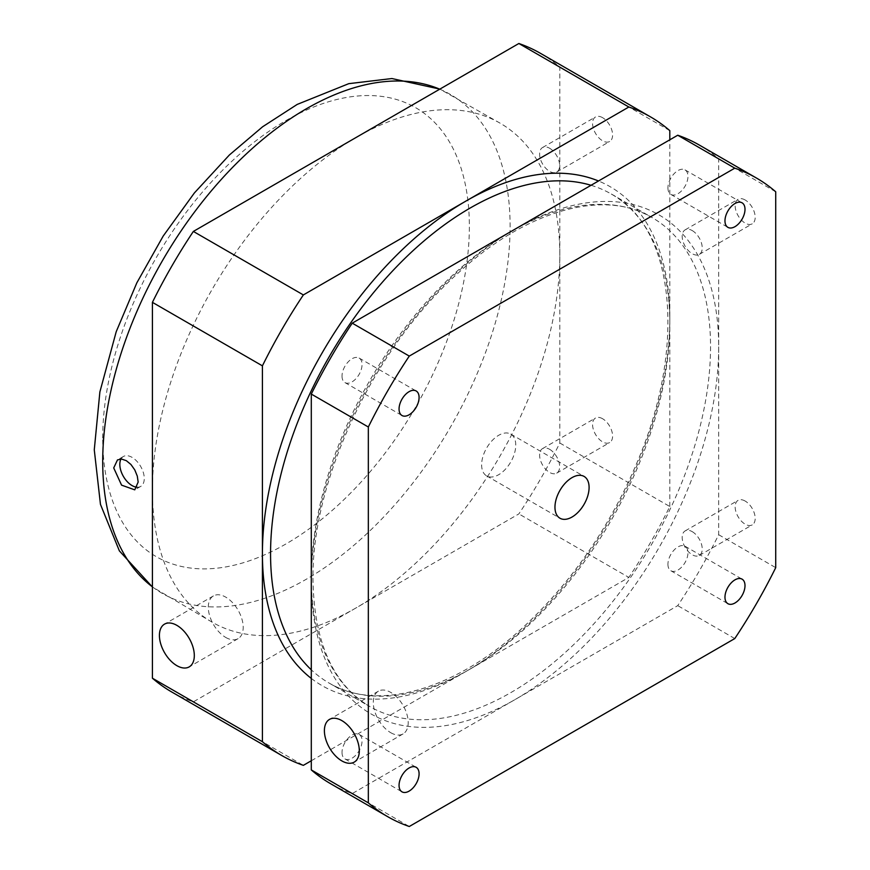 <?xml version="1.0" encoding="UTF-8"?>
<svg xmlns="http://www.w3.org/2000/svg" width="870" height="870" viewBox="0 0 870 870"><rect width="100%" height="100%" fill="white"/><g stroke="black" fill="none" stroke-linecap="round" stroke-linejoin="round"><path stroke-width="0.65" stroke-dasharray="4.35 3.26" d="M137.123 487.222A17.28 9.983 -120 0 0 140.69 486.428A17.28 9.983 -120 0 0 144.268 478.511A17.28 9.983 -120 0 0 136.72 461.122A17.28 9.983 -120 0 0 123.409 456.489A17.28 9.983 -120 0 0 121.006 459.034M356.113 137.46A288.068 166.311 120 0 0 152.413 490.278A288.068 166.311 120 0 0 212.073 622.148A288.068 166.311 120 0 0 356.113 607.88A288.068 166.311 120 0 0 559.801 255.073A288.068 166.311 120 0 0 500.141 123.192A288.068 166.311 120 0 0 356.113 137.46M540.477 53.342A368.728 212.889 -60 0 1 559.801 67.142L559.801 443.004A368.728 212.889 -60 0 1 518.868 513.909L193.357 701.84A368.728 212.889 -60 0 1 171.749 691.998M481.632 464.841A24.132 13.931 120 0 0 486.635 475.89A24.132 13.931 120 0 0 510.766 461.959A24.132 13.931 120 0 0 510.766 434.097A24.132 13.931 120 0 0 492.17 440.557A24.132 13.931 120 0 0 481.632 464.841M549.622 449.311A14.159 8.178 60 0 1 558.877 461.796A14.159 8.178 60 0 1 556.702 473.139A14.159 8.178 60 0 1 542.543 464.961A14.159 8.178 60 0 1 542.543 448.605A14.159 8.178 60 0 1 549.622 449.311M602.584 418.731A14.159 8.178 -120 0 0 595.504 418.035A14.159 8.178 -120 0 0 595.504 434.391A14.159 8.178 -120 0 0 609.663 442.569A14.159 8.178 -120 0 0 611.838 431.215A14.159 8.178 -120 0 0 602.584 418.731M549.622 148.248A14.159 8.178 60 0 1 558.877 160.722A14.159 8.178 60 0 1 556.702 172.075A14.159 8.178 60 0 1 542.543 163.897A14.159 8.178 60 0 1 542.543 147.541A14.159 8.178 60 0 1 549.622 148.248M602.584 117.667A14.159 8.178 -120 0 0 595.504 116.971A14.159 8.178 -120 0 0 595.504 133.317A14.159 8.178 -120 0 0 609.663 141.495A14.159 8.178 -120 0 0 611.838 130.152A14.159 8.178 -120 0 0 602.584 117.667M692.205 230.561A14.159 8.178 60 0 1 701.459 243.045A14.159 8.178 60 0 1 699.284 254.399A14.159 8.178 60 0 1 685.125 246.221A14.159 8.178 60 0 1 685.125 229.865A14.159 8.178 60 0 1 692.205 230.561M745.166 199.991A14.159 8.178 -120 0 0 738.086 199.284A14.159 8.178 -120 0 0 738.086 215.64A14.159 8.178 -120 0 0 752.245 223.818A14.159 8.178 -120 0 0 754.42 212.476A14.159 8.178 -120 0 0 745.166 199.991M692.205 531.635A14.159 8.178 60 0 1 701.459 544.109A14.159 8.178 60 0 1 699.284 555.462A14.159 8.178 60 0 1 685.125 547.284A14.159 8.178 60 0 1 685.125 530.928A14.159 8.178 60 0 1 692.205 531.635M745.166 501.055A14.159 8.178 -120 0 0 738.086 500.348A14.159 8.178 -120 0 0 738.086 516.704A14.159 8.178 -120 0 0 752.245 524.882A14.159 8.178 -120 0 0 754.42 513.539A14.159 8.178 -120 0 0 745.166 501.055M225.743 637.438A24.675 14.246 -120 0 0 238.086 638.656A24.675 14.246 -120 0 0 238.086 610.164A24.675 14.246 -120 0 0 213.411 595.917A24.675 14.246 -120 0 0 209.626 615.688A24.675 14.246 -120 0 0 225.743 637.438M390.739 732.692A24.675 14.246 -120 0 0 403.082 733.91A24.675 14.246 -120 0 0 403.082 705.418A24.675 14.246 -120 0 0 378.406 691.171A24.675 14.246 -120 0 0 374.622 710.942A24.675 14.246 -120 0 0 390.739 732.692M667.932 187.931A14.159 8.178 120 0 0 670.868 194.423A14.159 8.178 120 0 0 685.027 186.245A14.159 8.178 120 0 0 685.027 169.889A14.159 8.178 120 0 0 674.119 173.685A14.159 8.178 120 0 0 667.932 187.931M342.019 376.101A14.159 8.178 120 0 0 344.955 382.582A14.159 8.178 120 0 0 359.114 374.404A14.159 8.178 120 0 0 359.114 358.048A14.159 8.178 120 0 0 348.207 361.844A14.159 8.178 120 0 0 342.019 376.101M342.019 752.43A14.159 8.178 120 0 0 344.955 758.912A14.159 8.178 120 0 0 359.114 750.734A14.159 8.178 120 0 0 359.114 734.378A14.159 8.178 120 0 0 348.207 738.173A14.159 8.178 120 0 0 342.019 752.43M667.932 564.271A14.159 8.178 120 0 0 670.868 570.753A14.159 8.178 120 0 0 685.027 562.575A14.159 8.178 120 0 0 685.027 546.219A14.159 8.178 120 0 0 674.119 550.014A14.159 8.178 120 0 0 667.932 564.271M311.297 760.761L628.858 577.419L518.868 513.909M559.801 443.004L669.802 506.503A368.728 212.889 -60 0 1 628.858 577.419M669.802 506.503L669.802 139.82M699.35 145.072A368.728 212.889 -60 0 1 718.685 158.873L718.685 534.724A368.728 212.889 -60 0 1 677.741 605.64L352.241 793.57A368.728 212.889 -60 0 1 330.633 783.729M669.802 130.641L559.801 67.142M775.725 191.791L718.685 158.873M718.685 534.724L775.725 567.653M193.357 701.84L303.358 765.35M734.78 638.569L677.741 605.64M352.241 793.57L409.281 826.5M439.741 89.175A288.068 166.311 -60 0 1 450.442 94.504A288.068 166.311 -60 0 1 450.442 427.137A288.068 166.311 -60 0 1 162.375 593.449A288.068 166.311 -60 0 1 152.413 586.848M102.714 438.056A259.26 149.683 -60 0 1 377.7 95.972A259.26 149.683 -60 0 1 377.7 462.622A259.26 149.683 -60 0 1 102.714 438.056M591.034 185.288A282.304 162.994 -60 0 1 611.327 194.043A282.304 162.994 -60 0 1 611.338 520.021A282.304 162.994 -60 0 1 329.023 683.015A282.304 162.994 -60 0 1 311.297 669.802M311.297 678.415A288.068 166.311 120 0 0 466.102 671.379A288.068 166.311 120 0 0 669.802 318.572A288.068 166.311 120 0 0 598.495 180.982M311.297 577.299A282.304 162.994 120 0 0 369.772 706.538A282.304 162.994 120 0 0 652.076 543.543A282.304 162.994 120 0 0 652.076 217.565A282.304 162.994 120 0 0 434.532 293.201A282.304 162.994 120 0 0 311.297 577.299M718.685 346.804A288.068 166.311 -60 0 1 514.996 699.611A288.068 166.311 -60 0 1 311.297 581.997A288.068 166.311 -60 0 1 514.996 229.191A288.068 166.311 -60 0 1 718.685 346.804M123.409 456.489L117.483 459.915M140.69 486.428L134.763 489.843M500.141 123.192L439.872 89.11M212.073 622.148L152.413 587M486.635 475.89L559.965 518.226M510.766 434.097L584.096 476.434M556.702 473.139L609.663 442.569M542.543 448.605L595.504 418.035M556.702 172.075L609.663 141.495M542.543 147.541L595.504 116.971M699.284 254.399L752.245 223.818M685.125 229.865L738.086 199.284M699.284 555.462L752.245 524.882M685.125 530.928L738.086 500.348M213.411 595.917L164.517 624.138M238.086 638.656L189.203 666.877M378.406 691.171L329.512 719.392M403.082 733.91L354.188 762.142M670.868 194.423L727.896 227.353M685.027 169.889L742.066 202.819M344.955 382.582L401.994 415.512M359.114 358.048L416.154 390.978M344.955 758.912L401.994 791.841M359.114 734.378L416.154 767.307M670.868 570.753L727.896 603.682M685.027 546.219L742.066 579.148M611.327 194.043C674.043 227.016 687.333 344.683 637.449 461.589C609.935 526.85 571.894 582.041 523.327 627.15C454.629 690.802 376.786 711.986 329.023 683.015L369.772 706.538C332.949 684.375 314.016 642.082 312.982 579.648C311.536 480.642 373.665 348.75 457.435 273.735C526.209 209.855 604.237 188.54 652.076 217.565L611.327 194.043"/><path stroke-width="1.3" d="M113.72 467.929L117.483 459.915L121.572 459.066L126.302 460.665L130.924 464.471L134.763 469.887L137.286 476.075L138.156 482.045L134.763 489.843L121.572 485.145L113.72 467.929M121.006 459.034A17.28 9.983 -120 0 0 123.344 476.336A17.28 9.983 -120 0 0 137.123 487.222M311.297 760.761L303.358 765.35A368.728 212.889 -60 0 1 281.749 755.508L171.749 691.998A368.728 212.889 -60 0 1 152.413 678.208L152.413 302.347A368.728 212.889 -60 0 1 193.357 231.431L518.868 43.5A368.728 212.889 -60 0 1 540.477 53.342L650.466 116.852A368.728 212.889 -60 0 1 669.802 130.641L669.802 139.82M554.962 507.177A24.132 13.931 -60 0 1 565.5 482.893A24.132 13.931 -60 0 1 584.096 476.434A24.132 13.931 -60 0 1 584.096 504.296A24.132 13.931 -60 0 1 559.965 518.226A24.132 13.931 -60 0 1 554.962 507.177M176.86 665.659A24.675 14.246 60 0 1 160.743 643.909A24.675 14.246 60 0 1 164.517 624.138A24.675 14.246 60 0 1 189.203 638.384A24.675 14.246 60 0 1 189.203 666.877A24.675 14.246 60 0 1 176.86 665.659M341.856 760.913A24.675 14.246 60 0 1 325.728 739.174A24.675 14.246 60 0 1 329.512 719.392A24.675 14.246 60 0 1 354.188 733.638A24.675 14.246 60 0 1 354.188 762.142A24.675 14.246 60 0 1 341.856 760.913M724.971 220.86A14.159 8.178 -60 0 1 731.148 206.614A14.159 8.178 -60 0 1 742.066 202.819A14.159 8.178 -60 0 1 742.066 219.175A14.159 8.178 -60 0 1 727.896 227.353A14.159 8.178 -60 0 1 724.971 220.86M399.058 409.03A14.159 8.178 -60 0 1 405.235 394.773A14.159 8.178 -60 0 1 416.154 390.978A14.159 8.178 -60 0 1 416.154 407.334A14.159 8.178 -60 0 1 401.994 415.512A14.159 8.178 -60 0 1 399.058 409.03M399.058 785.36A14.159 8.178 -60 0 1 405.235 771.103A14.159 8.178 -60 0 1 416.154 767.307A14.159 8.178 -60 0 1 416.154 783.663A14.159 8.178 -60 0 1 401.994 791.841A14.159 8.178 -60 0 1 399.058 785.36M724.971 597.201A14.159 8.178 -60 0 1 731.148 582.943A14.159 8.178 -60 0 1 742.066 579.148A14.159 8.178 -60 0 1 742.066 595.504A14.159 8.178 -60 0 1 727.896 603.682A14.159 8.178 -60 0 1 724.971 597.201M152.413 302.347L262.414 365.846L262.414 741.708L152.413 678.208M281.749 755.508A368.728 212.889 -60 0 1 262.414 741.708M518.868 43.5L628.858 107.01L303.358 294.93L193.357 231.431M262.414 365.846A368.728 212.889 -60 0 1 303.358 294.93M628.858 107.01A368.728 212.889 -60 0 1 650.466 116.852M514.996 229.191L677.741 135.231A368.728 212.889 -60 0 1 699.35 145.072L756.389 178.002A368.728 212.889 -60 0 1 775.725 191.791L775.725 567.653A368.728 212.889 -60 0 1 734.78 638.569L409.281 826.5A368.728 212.889 -60 0 1 387.661 816.658A368.728 212.889 -60 0 1 368.336 802.858L311.297 769.928L311.297 394.077A368.728 212.889 -60 0 1 352.241 323.161L514.996 229.191M387.661 816.658L330.633 783.729A368.728 212.889 -60 0 1 311.297 769.928M677.741 135.231L734.78 168.16L409.281 356.091L352.241 323.161M311.297 394.077L368.336 426.996L368.336 802.858M734.78 168.16A368.728 212.889 -60 0 1 756.389 178.002M368.336 426.996A368.728 212.889 -60 0 1 409.281 356.091M152.413 586.848A288.068 166.311 -60 0 1 102.714 461.578A288.068 166.311 -60 0 1 221.752 178.916A288.068 166.311 -60 0 1 439.741 89.175M311.297 669.802A282.304 162.994 -60 0 1 270.559 553.777A282.304 162.994 -60 0 1 381.517 283.207A282.304 162.994 -60 0 1 591.034 185.288M598.495 180.982A288.068 166.311 120 0 0 466.102 200.97A288.068 166.311 120 0 0 262.414 553.777A288.068 166.311 120 0 0 311.297 678.415M152.413 587L119.375 550.884L100.463 504.393L94.275 449.823L99.876 391.957L116.21 331.709L136.818 282.87L163.19 236.064L194.391 192.933L229.375 154.99L262.631 126.759L297.192 104.422L348.75 83.672L391.87 78.539L439.872 89.11"/></g></svg>
